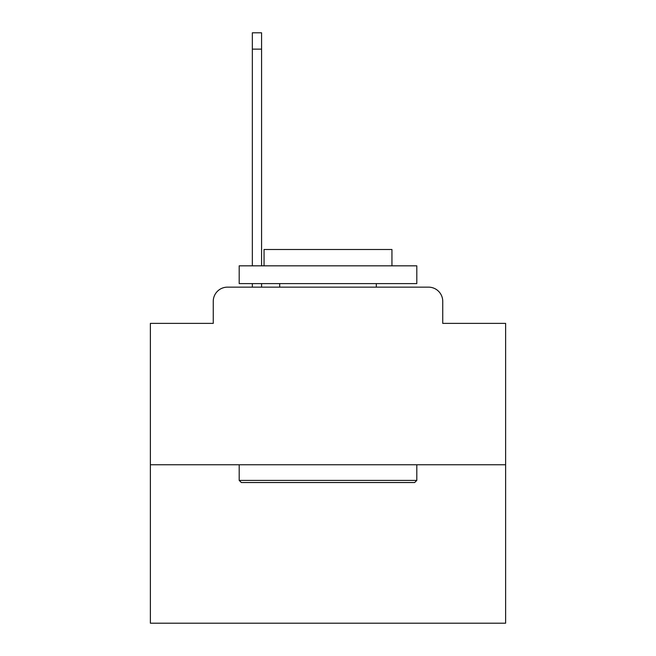 <?xml version="1.0" encoding="UTF-8"?>
<svg xmlns="http://www.w3.org/2000/svg" width="656" height="656" viewBox="0 0 656 656"><rect width="100%" height="100%" fill="white"/><g stroke="black" fill="none" stroke-linecap="round" stroke-linejoin="round"><path stroke-width="0.98" d="M213.257 301.358L213.257 323.383L213.257 301.358A14.211 14.211 0 0 1 227.468 287.148L252.339 287.148L252.339 283.597M505.62 464.768L150.38 464.768L150.38 623.2L505.62 623.2L505.62 323.383L442.743 323.383L442.743 301.358A14.211 14.211 0 0 0 428.532 287.148L227.468 287.148M150.38 464.768L150.38 323.383L213.257 323.383M261.572 283.597L261.572 287.148L272.584 287.148M383.416 287.148L428.532 287.148M442.743 323.383L442.743 301.358M414.674 482.529L241.326 482.529L239.194 480.397L416.806 480.397L414.674 482.529M239.194 265.836L416.806 265.836L416.806 283.597L239.194 283.597L239.194 265.836M391.944 265.836L391.944 249.493L264.056 249.493L264.056 265.836M239.194 464.768L239.194 480.397M416.806 464.768L416.806 480.397M279.686 283.597L279.686 287.148M376.314 283.597L376.314 287.148M252.339 265.836L252.339 32.8L261.572 32.8L261.572 265.836M252.339 49.143L261.572 49.143"/></g></svg>
